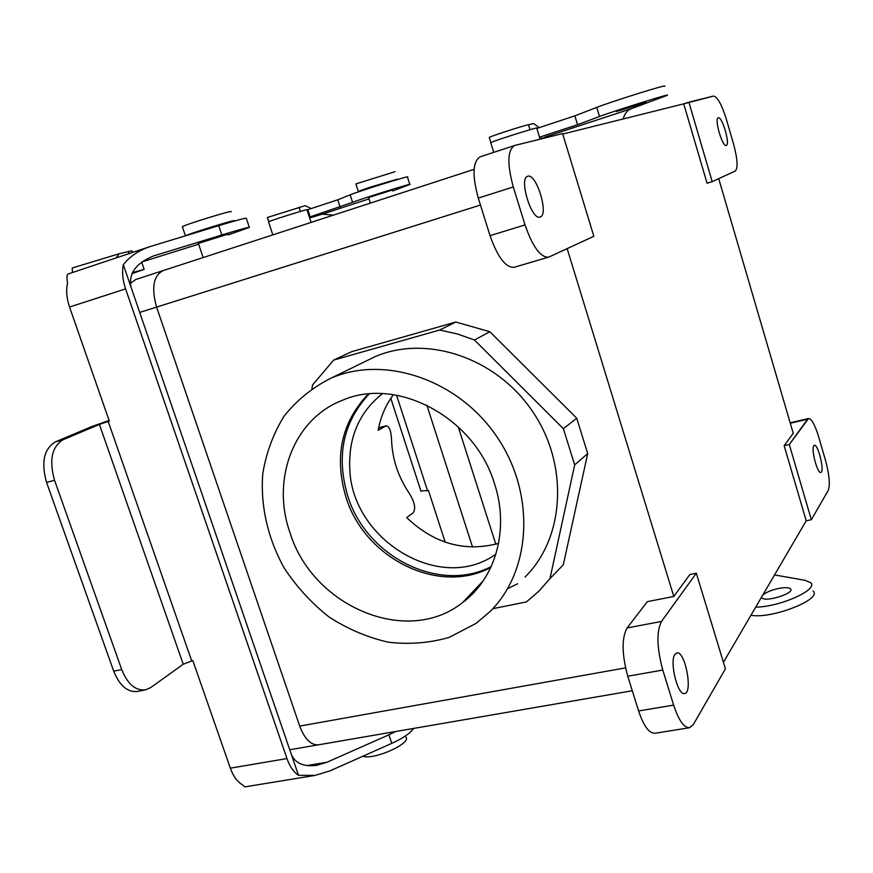 <?xml version="1.0" encoding="UTF-8"?>
<svg xmlns="http://www.w3.org/2000/svg" width="873" height="873" viewBox="0 0 873 873"><rect width="100%" height="100%" fill="white"/><g stroke="black" fill="none" stroke-linecap="round" stroke-linejoin="round"><path stroke-width="1.31" d="M309.653 217.977L322.301 214.169L333.442 215.14M445.197 542.155L428.457 490.539L420.895 490.964M309.38 217.137L352.572 202.329C361.815 198.651 415.09 182.064 409.808 184.487L392.817 190.958M392.501 189.976L368.581 197.549M310.821 222.506L284.729 230.996M310.177 216.908L307.82 209.673L337.764 199.808L350.16 194.843C359.349 191.012 412.689 174.48 407.451 177.055L409.775 184.356M311.072 222.32L306.98 209.804C310.395 208.069 269.833 220.727 268.513 221.818L268.546 221.917M337.764 199.808L340.132 207.108M267.4 217.486L305.114 205.668L311.214 208.56M228.235 234.87L249.351 227.449C250.169 226.653 241.003 229.163 221.84 234.99L153.604 255.92C135.882 263.166 128.375 273.62 131.07 287.272L298.511 775.3L315.011 775.41L244.8 786.889L242.094 784.565C237.129 781.597 233.222 776.13 230.341 768.175L192.824 660.577L183.232 664.222L99.402 424.409L63.227 439.665C51.823 446.67 48.932 460.213 54.541 480.281L121.707 669.547C127.611 684.116 135.533 690.903 145.464 689.888L150.734 687.564L183.232 664.222M291.375 754.49C295.227 763.362 303.673 766.974 316.724 765.337L326.96 762.238L388.921 734.804L391.791 743.36L329.907 770.903L315.011 775.41M191.678 660.806L108.187 421.408L99.402 424.409M108.187 421.408L109.311 421.081L69.545 307.034C66.621 298.337 65.944 290.382 67.527 283.201C66.643 277.581 66.828 274.515 68.072 273.991L149.676 246.71L218.73 225.681C237.914 219.898 247.124 217.464 246.339 218.381L249.274 227.231M109.103 420.459L91.73 426.581L55.381 441.891C43.912 448.897 40.976 462.417 46.575 482.431L54.541 480.281M131.07 287.272L123.322 264.705C121.893 271.961 122.646 280.026 125.592 288.887L286.966 758.561C289.847 766.658 293.699 772.245 298.511 775.3M72.503 272.507L72.197 268.022L119.285 253.716L115.902 258.004M123.322 264.705C129.706 256.564 138.491 250.562 149.676 246.71M132.423 252.483L131.834 250.78L119.285 253.716M198.4 243.425L227.995 234.139M141.775 261.987L198.651 244.167M132.51 272.562L144.154 269.408L131.998 273.609M395.72 731.509L388.921 734.804M145.464 689.888L137.53 691.471C127.556 692.485 119.612 685.72 113.708 671.195L46.575 482.431M413.562 728.442C410.277 733.255 403.02 738.22 391.791 743.36M494.664 484.209C509.516 529.485 495.537 578.395 462.603 602.566C407.058 646.991 312.338 606.331 289.956 532.563C271.045 479.277 293.721 418.658 342.762 400.15C397.531 376.252 475.261 417.905 494.664 484.209C509.516 529.485 495.537 578.395 462.603 602.566C407.058 646.991 312.338 606.331 289.956 532.563C271.045 479.277 293.721 418.658 342.762 400.15C397.531 376.252 475.261 417.905 494.664 484.209M346.003 497.326C364.532 558.349 438.813 595.648 490.833 567.395C438.813 595.648 364.532 558.349 346.003 497.326C333.999 456.688 341.419 422.27 368.275 394.039C341.419 422.27 333.999 456.688 346.003 497.326M495.919 554.115L495.919 554.115C440.559 594.327 350.979 539.678 349.746 467.786C348.643 436.62 359.545 411.903 382.45 393.647C359.545 411.903 348.643 436.62 349.746 467.786C350.979 539.678 440.559 594.327 495.919 554.115L495.919 554.115M407.571 490.724C397.957 475.589 392.654 459.318 391.661 441.913C391.388 431.36 389.489 426.013 385.964 425.882C389.489 426.013 391.388 431.36 391.661 441.913C392.654 459.318 397.957 475.589 407.571 490.724C414.424 500.927 416.29 508.304 413.169 512.833L406.698 517.602C434.121 543.704 464.752 552.293 498.581 543.377C464.752 552.293 434.121 543.704 406.698 517.602L413.169 512.833C416.29 508.304 414.424 500.927 407.571 490.724M378.173 430.313C380.541 417.032 385.626 405.159 393.428 394.694C385.626 405.159 380.541 417.032 378.173 430.313L385.964 425.882L378.173 430.313M347.803 496.148C366.158 556.538 439.283 593.782 491.204 566.588C439.283 593.782 366.158 556.538 347.803 496.148C335.952 456.164 343.067 422.106 369.159 393.952C343.067 422.106 335.952 456.164 347.803 496.148M489.84 331.718L455.815 322.039L439.686 330.027L457.212 333.912L474.443 340.001L489.84 331.718L455.815 322.039L351.775 351.633L333.661 360.08L312.523 384.993L311.945 388.605L312.523 384.993L333.661 360.08L439.686 330.027L457.212 333.912L474.443 340.001L563.391 428.708L574.674 464.916L587.704 453.578L576.737 418.222L563.391 428.708L574.674 464.916L549.968 578.613L538.936 591.119L526.441 601.912L492.798 608.699L526.441 601.912L538.936 591.119L549.968 578.613L574.674 464.916L587.704 453.578L576.737 418.222L489.84 331.718L474.443 340.001L563.391 428.708L576.737 418.222L489.84 331.718M563.281 564.853L549.968 578.613L563.281 564.853L587.704 453.578L563.281 564.853M490.015 611.591L476.069 623.387L449.191 637.388C429.494 643.063 409.164 644.656 388.169 642.168C367.347 637.388 347.64 628.996 329.034 616.982C311.53 603.156 296.58 586.831 284.194 568.017C267.815 538.554 260.274 505.609 262.773 473.581C266.254 452.629 273.402 433.423 284.216 415.985C296.984 400.052 312.545 387.459 330.911 378.205C384.371 354.82 458.03 379.406 496.726 436.522C535.804 493.365 531.635 570.691 490.015 611.591L476.069 623.387L449.191 637.388C429.494 643.063 409.164 644.656 388.169 642.168C367.347 637.388 347.64 628.996 329.034 616.982C311.53 603.156 296.58 586.831 284.194 568.017C267.815 538.554 260.274 505.609 262.773 473.581C266.254 452.629 273.402 433.423 284.216 415.985C296.984 400.052 312.545 387.459 330.911 378.205C384.371 354.82 458.03 379.406 496.726 436.522C535.804 493.365 531.635 570.691 490.015 611.591M525.022 577.031C564.853 537.866 569.152 464.643 532.334 411.096C495.875 357.308 425.991 334.381 374.812 356.795L330.911 378.205L374.812 356.795C425.991 334.381 495.875 357.308 532.334 411.096C569.152 464.643 564.853 537.866 525.022 577.031M467.273 597.645L468.648 597.579L467.273 597.645M507.628 588.675L517.645 583.753L507.628 588.675M472.249 594.153L470.514 594.229L472.249 594.153M523.222 364.958L544.49 386.128L523.222 364.958M458.205 426.733L495.809 544.206L458.205 426.733M299.712 726.096L156.583 307.1C151.236 287.915 153.408 275.748 163.076 270.608L474.115 169.329L163.076 270.608C153.408 275.748 151.236 287.915 156.583 307.1L480.466 205.046L156.583 307.1L299.712 726.096C304.655 739.115 310.941 745.346 318.58 744.8C310.941 745.346 304.655 739.104 299.712 726.096L156.583 307.1L299.712 726.096C304.655 739.115 310.941 745.346 318.58 744.8C310.941 745.346 304.655 739.104 299.712 726.096L625.526 667.878L299.712 726.096M426.821 405.105L472.555 547.087L426.821 405.105M290.676 749.601L318.252 744.844L290.676 749.601M130.23 283.365L135.872 279.48L130.23 283.365M807.58 419.204L808.529 418.505C811.606 418.767 814.978 424.856 818.656 436.795L825.454 460.18C829.328 474.683 830.267 484.722 828.281 490.32L811.344 519.719L789.29 444.521L811.344 519.719L806.205 520.788L811.344 519.719L828.281 490.32C830.267 484.722 829.328 474.683 825.454 460.18L818.656 436.795C814.978 424.856 811.606 418.767 808.529 418.505L790.163 422.805L808.529 418.505L789.29 444.521L784.15 445.699L806.205 520.788L723.422 662.334L806.205 520.788L784.15 445.699L789.29 444.521L807.58 419.204L790.294 423.252L807.58 419.204M813.8 445.776L814.367 445.339C818.154 443.822 824.898 472.151 820.806 472.424C817.444 473.952 810.908 449.082 813.8 445.776L814.367 445.339C818.154 443.822 824.898 472.151 820.806 472.424C817.444 473.952 810.908 449.082 813.8 445.776M793.23 433.292L784.15 445.699L793.23 433.292L718.708 178.67L793.23 433.292M735.306 171.01C738.143 167.998 737.554 158.995 733.549 144.001L726.391 119.372C721.72 104.52 717.42 96.75 713.492 96.074L688.884 102.185L712.204 181.671L688.884 102.185L683.734 103.854L713.492 96.074C717.42 96.75 721.72 104.52 726.391 119.372L733.549 144.001C737.554 158.995 738.143 167.998 735.306 171.01L712.204 181.671L707.054 183.232L683.734 103.854L562.736 134.049L683.734 103.854L707.054 183.232L712.204 181.671L735.306 171.01M726.303 145.42C730.428 144.547 722.102 115.945 718.261 117.833C714.027 118.422 722.44 147.417 726.26 145.442L726.303 145.42C730.428 144.547 722.102 115.945 718.261 117.833C714.027 118.422 722.44 147.417 726.26 145.442L726.303 145.42M365.863 189.092L389.795 181.519L365.863 189.092M369.235 187.477L397.368 179.14L358.257 191.394L369.235 187.477M363.124 190.292L358.257 191.394L355.857 183.941L395 171.697L355.857 183.941L358.257 191.394L363.124 190.292M661.505 621.434C656.365 631.539 656.791 647.744 662.793 670.049L627.752 676.226C621.794 654.139 621.576 638.043 627.109 627.949L647.351 601.639L673.803 596.466L689.866 574.521L696.327 573.234L725.408 668.849L693.304 724.579L725.408 668.849L696.327 573.234L661.505 621.434C656.365 631.539 656.791 647.744 662.793 670.049L627.752 676.226C621.794 654.139 621.576 638.043 627.109 627.949L647.351 601.639L673.803 596.466L567.144 248.619L673.803 596.466L689.866 574.521L696.327 573.234L661.505 621.434L627.109 627.949L661.505 621.434M654.837 733.276C649.054 733.375 643.641 725.932 638.6 710.949L627.752 676.226L638.6 710.949L673.64 705.122C678.659 720.258 683.941 727.798 689.452 727.744L693.304 724.579L689.452 727.744L654.837 733.276C649.054 733.375 643.641 725.932 638.6 710.949L673.64 705.122L662.793 670.049L673.64 705.122C678.659 720.258 683.941 727.798 689.452 727.744L654.837 733.276M674.982 654.314C669.231 661.407 677.655 695.836 684.574 693.5C693.195 692.889 685.054 650.483 676.837 652.917L674.982 654.314C669.231 661.407 677.655 695.836 684.574 693.5C693.195 692.889 685.054 650.483 676.837 652.917L674.982 654.314M405.683 736.899C412.7 742.803 374.157 760.328 362.808 756.258C374.157 760.328 412.7 742.803 405.683 736.899M549.128 256.946L548.495 257.175C540.442 257.459 532.617 246.71 525.033 224.939L490.026 235.634C497.643 257.164 505.663 267.727 514.088 267.324C505.663 267.727 497.643 257.164 490.026 235.634L478.284 198.073L490.026 235.634L525.033 224.939L513.291 186.964C507.071 164.004 507.453 150.2 514.426 145.562L562.594 133.58L593.836 236.299L562.594 133.58L514.754 145.464L480.052 156.856C472.708 161.592 472.118 175.331 478.284 198.073L513.291 186.964C507.071 164.004 507.453 150.2 514.426 145.562L480.052 156.856C472.708 161.592 472.118 175.331 478.284 198.073L513.291 186.964L525.033 224.939C532.617 246.71 540.442 257.459 548.495 257.175L514.088 267.324L549.128 256.946L593.836 236.299L549.128 256.946M540.256 216.962L540.092 217.017C531.581 220.858 518.518 178.048 527.696 176.291C536.251 172.625 549.161 214.572 540.256 216.962L540.092 217.017C531.581 220.858 518.518 178.048 527.696 176.291C536.251 172.625 549.161 214.572 540.256 216.962M224.547 223.804C227.46 222.244 196.949 231.64 194.941 232.916C196.949 231.64 227.46 222.244 224.547 223.804M232.011 221.742L233.899 220.902C238.733 218.359 189.583 233.462 185.665 235.743C189.583 233.462 238.733 218.359 233.899 220.902L232.011 221.742M230.865 211.812C235.71 209.04 184.519 224.743 182.37 226.707L182.37 226.707C184.519 224.743 235.71 209.04 230.865 211.812M623.213 118.957C624.599 113.741 627.261 110.336 631.201 108.754L666.907 95.473C674.185 92.123 615.596 110.402 599.511 116.513L577.555 124.697L539.536 137.192M539.951 138.534L550.459 136.592M755.691 607.161C780.047 606.986 819.027 589.417 810.581 582.673L805.081 580.327L774.558 574.914M750.966 615.247C771.416 619.361 823.053 599.085 813.047 591.021M762.762 595.07C766.123 592.21 771.546 589.984 779.022 588.38C785.023 587.311 788.854 587.464 790.501 588.849C795.358 593.062 765.381 602.566 762.02 597.885L761.66 596.957M635.391 105.862L646.075 102.097L616.436 111.504L635.391 105.862M536.862 128.44L574.87 115.847L596.772 107.401C612.802 101.072 671.446 82.837 664.244 86.416M540.136 139.156L536.786 128.189C541.729 125.647 493.125 140.946 490.746 142.692L490.779 142.79M574.87 115.847L577.555 124.697M489.338 137.574L489.284 137.388C490.648 136.21 522.425 125.93 528.471 124.719L533.687 123.573L539.274 127.644M455.815 322.039L439.686 330.027L333.661 360.08L351.775 351.633L455.815 322.039M322.301 214.169L369.017 198.891M396.56 395.207L427.552 490.757M299.068 207.228L300.443 211.419M350.16 194.843L352.572 202.329M306.892 765.577L326.96 762.238M55.381 441.891L63.227 439.665M286.966 758.561L230.341 768.175M125.592 288.887L69.545 307.034M152.666 256.247L154.554 255.625M221.84 234.99L218.73 225.681M128.276 251.391L129.04 253.607M113.708 671.195L121.707 669.547M384.949 426.319L378.62 427.966L384.949 426.319M139.702 312.414L156.594 307.1L139.702 312.414M544.872 137.083L631.201 108.754M528.471 124.719L530.009 129.706M596.772 107.401L599.511 116.513M421.015 491.324L390.82 398.372M268.513 221.818L272.671 234.433M268.786 221.677L267.367 217.388M141.655 262.086L144.121 269.31M483.271 580.752L462.603 602.566L483.271 580.752M378.653 427.781L385.931 425.893L378.653 427.781M370.37 203.114L368.548 197.429L370.37 203.114M318.58 744.8L632.292 690.761L318.58 744.8M185.436 235.808L182.37 226.707L185.436 235.808M203.147 257.557L198.335 243.251L203.147 257.557M162.738 270.728L135.544 279.578L162.738 270.728M790.501 588.849L790.829 589.973M490.746 142.692L493.747 152.36M490.899 142.605L489.284 137.388"/></g></svg>
